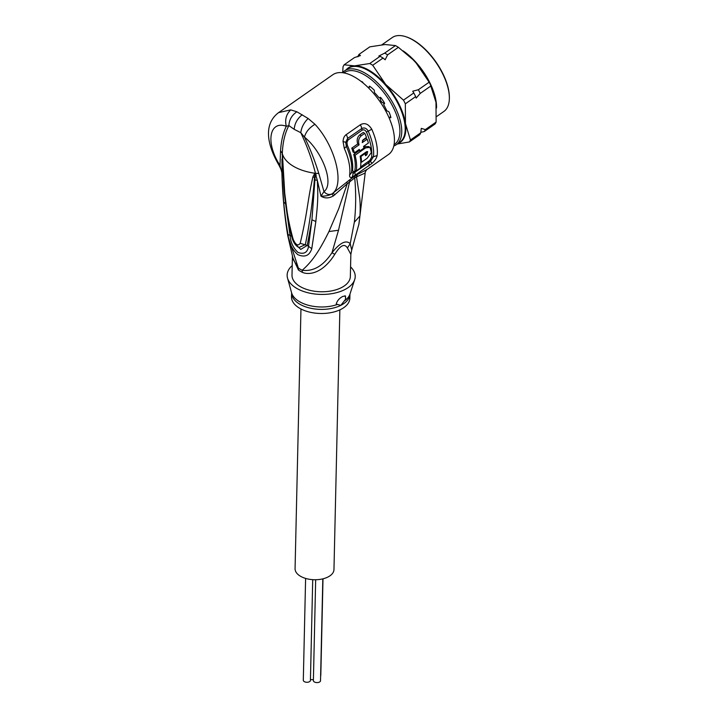 <?xml version="1.0" encoding="UTF-8"?>
<svg xmlns="http://www.w3.org/2000/svg" width="718" height="718" viewBox="0 0 718 718"><rect width="100%" height="100%" fill="white"/><g stroke="black" fill="none" stroke-linecap="round" stroke-linejoin="round"><path stroke-width="1.08" d="M312.716 579.659L310.427 680.404A3.563 1.948 -178.7 0 1 309.314 681.777A3.563 1.948 -178.7 0 1 305.428 682.082A3.563 1.948 -178.7 0 1 303.301 680.242L305.608 578.412M323.001 578.807L320.811 675.216A3.563 1.948 -178.7 0 1 320.623 675.817M313.407 679.551A3.563 1.948 -178.7 0 1 310.454 679.443M322.822 578.852L320.515 680.727A3.563 1.948 -178.7 0 1 319.393 682.1A3.563 1.948 -178.7 0 1 315.516 682.405A3.563 1.948 -178.7 0 1 313.38 680.565L315.669 579.731M339.865 309.871L333.969 569.545A19.458 10.626 -178.7 0 1 327.866 577.057A19.458 10.626 -178.7 0 1 306.703 578.717A19.458 10.626 -178.7 0 1 295.071 568.665L300.959 308.982M381.195 101.301A28.532 13.651 55 0 1 381.77 102.171L380.594 100.439A28.532 13.651 55 0 1 381.195 101.301M384.543 103.697L381.77 102.171M380.172 97.262L380.594 100.439M292.414 256.694L292.002 275.165A29.187 15.94 1.3 0 0 309.449 290.234A29.187 15.94 1.3 0 0 341.194 287.747A29.187 15.94 1.3 0 0 350.348 276.484L350.851 254.378L347.422 247.997C344.532 243.205 340.314 245.305 334.776 254.307C322.158 274.42 308.085 275.048 302.305 272.301A12.969 7.054 116.3 0 0 302.188 270.273C312.474 261.334 319.483 250.573 328.952 231.546L338.761 208.651L347.261 183.709L354.719 177.902C356.11 193.16 355.984 207.951 354.333 222.257L350.213 243.662C346.058 239.686 339.973 242.72 331.949 252.781C323.306 265.866 313.389 271.691 302.188 270.273A29.438 16.074 -178.7 0 1 298.32 267.967L293.285 259.575L287.712 235.36L298.32 267.967A12.969 8.499 -54.2 0 1 298.464 270.022L292.657 257.52M334.776 254.307L331.949 252.781L338.501 230.263L350.142 179.446L332.901 193.187C344.721 183.548 334.947 145.664 314.951 124.277L308.13 118.479L296.875 111.775L290.754 109.872L278.593 112.618L332.802 74.735A48.636 23.272 -125 0 1 355.428 77.553A48.636 23.272 -125 0 1 389.219 118.156A48.636 23.272 -125 0 1 388.528 154.469L367.006 169.511L357.367 174.501L350.142 179.446M346.238 134.625C344.317 135.899 343.258 138.197 343.033 141.518L345.708 142.29L347.593 138.439L361.684 128.585C364.259 127.283 366.449 128.136 368.226 131.143A47.343 22.653 55 0 1 373.441 156.739L370.524 161.308L368.783 162.744L353.22 173.406L351.578 172.024A47.343 22.653 -125 0 0 346.363 146.427L345.708 142.29L346.938 142.451L348.068 139.992A3.24 1.553 55 0 1 347.593 138.439A6.489 3.105 55 0 0 346.238 134.625L360.328 124.77C364.6 122.383 368.424 123.882 371.78 129.258A48.636 23.272 55 0 1 377.138 155.555C376.555 158.229 374.841 160.841 371.987 163.408L352.197 177.238C350.231 178.01 349.388 177.184 349.675 174.752A48.636 23.272 -125 0 0 344.317 148.455L343.033 141.518M346.686 182.076L347.261 183.709L333.412 195.906C328.862 198.482 324.716 198.563 320.955 196.14L317.311 180.263C318.388 199.775 317.383 205.77 315.839 221.521L311.774 248.679C309.503 255.68 304.854 257.672 297.817 254.657C292.244 249.756 288.968 243.043 288.008 234.526C286.347 225.623 284.902 214.808 283.673 202.081L285.755 203.921M282.461 155.941L282.3 153.526L280.558 150.735L280.002 165.409L281.905 172.885L282.407 153.93L284.741 193.232L286.994 210.877C288.259 219.475 290.287 228.871 293.079 239.049C295.592 244.928 297.961 246.337 300.196 243.294C308.067 209.997 307.133 202.27 312.895 176.942L314.825 173.235L318.801 173.505L323.989 191.598C326.268 194.282 328.871 195.063 331.806 193.968L332.901 193.187L335.01 194.713M283.116 174.142L281.959 159.252L282.21 179.886L283.673 202.081M287.712 235.36C284.301 214.215 282.353 192.846 281.86 171.252L281.869 171.306M280.558 150.735C281.169 141.051 283.071 132.893 286.285 126.278L288.878 125.587C289.183 119.789 291.849 115.185 296.875 111.775M282.156 154.846L282.318 153.49C282.739 142.335 284.929 133.036 288.878 125.587L294.183 129.33C294.694 123.433 297.378 118.569 302.224 114.745M290.754 109.872C286.213 114.261 284.723 119.727 286.285 126.278C269.645 120.103 264.942 142.209 280.002 165.409L279.176 165.58C266.27 143.591 263.856 123.729 278.593 112.618M347.422 247.997L350.213 243.662L351.721 250.035L350.851 254.378M358.82 224.671L359.924 215.992C360.337 209.979 360.274 204.011 359.736 198.087L356.532 176.825L365.193 173.038C364.654 172.607 367.356 168.542 367.006 169.511M354.925 176.081L354.719 177.902L356.532 176.825L357.367 174.501M350.572 266.908A34.051 18.596 -178.7 0 1 354.692 279.616A34.051 18.596 -178.7 0 1 344.523 289.731A34.051 18.596 -178.7 0 1 310.086 293.231A34.051 18.596 -178.7 0 1 287.523 278.09A34.051 18.596 -178.7 0 1 292.217 265.588M344.882 295.798A6.489 3.904 -59.2 0 1 345.52 299.406L345.475 295.96L342.8 296.408C339.273 298.284 337.083 300.833 336.23 304.046L340.79 305.374A29.187 15.94 -178.7 0 1 340.485 305.527A29.187 15.94 -178.7 0 1 308.857 307.816A29.187 15.94 -178.7 0 1 291.598 292.791A29.573 16.155 1.3 0 0 337.379 304.468M344.317 301.004A29.573 16.155 1.3 0 0 349.944 294.111A29.187 15.94 -178.7 0 1 340.79 305.374L345.52 299.406M287.523 278.09L291.607 292.791L291.508 296.884A29.187 15.94 1.3 0 0 308.955 311.962A29.187 15.94 1.3 0 0 340.7 309.467A29.187 15.94 1.3 0 0 349.854 298.212L349.953 294.12L354.692 279.616M294.183 129.33L300.788 132.677C307.223 146.31 312.106 159.818 315.417 173.2L311.935 219.789L308.471 246.839C307.322 252.619 303.858 254.495 298.078 252.476C293.366 248.195 290.709 242.675 290.108 235.899L286.096 207.224M312.895 176.942L314.556 177.373L315.274 173.46L317.311 180.263L315.292 180.012M315.175 173.146L314.556 177.373C312.68 201.641 309.602 224.07 305.329 244.65L299.002 247.504M315.319 173.523L316.225 175.156M308.13 118.479C303.929 122.652 301.479 127.382 300.788 132.677L304.477 137.111C322.265 151.435 334.66 183.727 323.989 191.598L320.955 196.14C325.245 196.256 328.862 195.538 331.806 193.968L333.412 195.906M318.801 173.505C314.897 160.76 310.122 148.626 304.477 137.111C305.653 132.193 309.144 127.921 314.951 124.277M315.839 221.521L311.935 219.789L307.241 245.421L300.196 243.294M311.774 248.679L307.241 245.421L300.752 249.415L294.039 242.756M288.008 234.526L291.616 236.15M282.506 160.536L282.551 158.274M293.079 239.049L292.082 237.99C287.496 219.502 284.669 200.941 283.592 182.327L282.443 155.635M344.317 148.455L347.395 145.413L346.938 142.451M348.068 139.992L362.168 130.137C363.855 129.375 365.282 130.03 366.449 132.085L371.78 129.258M377.138 155.555L371.592 157.332L369.734 160.455L360.615 166.998M355.625 170.489L353.669 171.683L352.529 170.66A46.697 22.339 55 0 0 347.395 145.413M354.414 152.808L353.05 151.992A46.697 22.339 -125 0 0 351.748 148.141L353.148 148.976A48.636 23.272 55 0 1 354.414 152.808L359.314 149.38A48.636 23.272 55 0 1 359.781 151.013L363.981 148.079A48.636 23.272 -125 0 0 363.514 146.445L368.415 143.017A48.636 23.272 -125 0 0 367.149 139.184L362.249 142.613L362.994 139.884L366.494 137.443A48.636 23.272 -125 0 0 364.771 133.333L361.271 135.783C358.749 138.018 358.022 141.033 359.081 144.83L357.681 143.995L351.748 148.141M364.771 133.333L363.281 132.453L359.781 134.894C357.304 137.012 356.604 140.046 357.681 143.995M367.149 139.184L365.749 138.359L362.321 140.755M359.781 151.013L358.426 150.206A46.697 22.339 -125 0 0 358.381 150.035M360.786 161.792L361.513 162.223L367.122 158.31L371.332 152.557L370.03 147.369L368.693 146.571L365.112 146.589L363.793 147.405M359.162 150.645L353.741 154.442L355.087 155.241A48.636 23.272 55 0 1 356.281 170.884L354.88 170.049A46.697 22.339 -125 0 0 353.741 154.442M360.31 156.084L360.966 156.47L365.166 153.535A48.636 23.272 -125 0 1 365.471 155.752L366.871 154.774L365.265 154.173M365.543 153.975L366.754 151.615M353.148 148.976L359.081 144.83M355.087 155.241L365.588 147.899L364.241 147.1M370.03 147.369L365.588 147.899M360.966 156.47A48.636 23.272 55 0 1 361.513 162.223M364.511 153.14L365.166 153.535M356.281 170.884L360.481 167.949A48.636 23.272 -125 0 0 360.14 156.201L366.683 151.651L367.661 151.624L366.871 154.774M367.454 86.869A29.187 13.965 -125 0 1 368.298 87.425A1.301 0.619 -125 0 0 368.98 87.56A1.301 0.619 -125 0 0 369.133 87.291L369.267 86.465A0.969 0.467 -125 0 1 369.375 86.259A0.969 0.467 -125 0 1 369.941 86.402A32.427 15.518 -125 0 1 373.863 89.759A0.969 0.467 -125 0 1 374.401 90.872L374.338 91.751A1.301 0.619 -125 0 0 374.993 93.169A29.187 13.965 -125 0 1 378.574 97.226A1.301 0.619 -125 0 0 379.678 97.81L380.262 97.513A0.969 0.467 -125 0 1 381.141 98.016A32.427 15.518 -125 0 1 384.327 102.71A0.969 0.467 -125 0 1 384.444 103.67L383.915 104.056A1.301 0.619 -125 0 0 384.013 105.25A29.187 13.965 -125 0 1 386.428 110.025A1.301 0.619 -125 0 0 387.514 111.173L388.384 111.487A0.969 0.467 -125 0 1 389.228 112.412A32.427 15.518 -125 0 1 390.825 117.187A0.969 0.467 -125 0 1 390.745 117.725A0.969 0.467 -125 0 1 390.484 117.752L390.861 117.492M389.129 117.94A1.301 0.619 -125 0 1 389.282 117.564A1.301 0.619 -125 0 1 389.632 117.528L390.484 117.752M392.037 125.758A32.427 15.518 -125 0 0 392.037 125.749A0.969 0.467 -125 0 0 391.831 125.103M363.155 83.046L363.066 82.767A0.969 0.467 -125 0 0 362.231 81.807A32.427 15.518 -125 0 0 361.019 81.349M394.056 144.668A43.78 20.948 -125 0 0 399.549 126.305A43.78 20.948 -125 0 0 375.792 83.611A43.78 20.948 -125 0 0 343.949 72.913M396.282 144.722L399.746 142.299A45.072 21.567 55 0 0 404.835 123.765A45.072 21.567 -125 0 0 380.827 80.237A45.072 21.567 -125 0 0 348.104 68.407L344.64 70.831A45.072 21.567 -125 0 1 377.363 82.66A45.072 21.567 -125 0 1 401.371 126.18A45.072 21.567 55 0 1 396.282 144.722A45.072 21.567 55 0 1 393.787 146.005M344.64 70.831A45.072 21.567 -125 0 0 342.594 72.706M410.445 140.01A51.238 24.511 55 0 1 409.377 141.949L419.707 134.733A51.238 24.511 55 0 0 420.766 132.794L410.445 140.01L405.464 123.613L405.338 103.832A51.238 24.511 -125 0 0 403.471 100.143L413.801 92.927L412.697 91.231L418.37 89.732A51.238 24.511 55 0 1 420.227 93.412L431.006 85.882A51.238 24.511 -125 0 0 429.149 82.202L416.189 63.067L412.994 59.63L398.382 47.316A51.238 24.511 -125 0 0 395.456 45.575L385.054 44.525L369.797 46.858L359.027 54.397L360.418 55.591L354.45 57.593L344.128 64.808A51.238 24.511 -125 0 0 343.06 66.747L342.648 72.653M420.766 132.794L421.26 128.369L425.343 129.59L436.122 122.06L435.988 102.279L430.253 84.302A45.396 21.72 -125 0 0 416.817 63.776M357.977 56.794L357.959 56.336A51.238 24.511 55 0 1 359.027 54.397M425.343 129.59A51.238 24.511 55 0 1 424.275 131.538L435.054 124.008A51.238 24.511 55 0 0 436.122 122.06M424.275 131.538L420.757 132.336M409.377 141.949L397.251 144.04M344.128 64.808L354.53 65.859L369.788 63.516A51.238 24.511 -125 0 1 372.705 65.257L385.665 84.401L403.471 100.143M418.37 89.732L429.149 82.202M369.788 63.516L380.109 56.3L378.844 56.049L384.677 53.105A51.238 24.511 55 0 1 387.603 54.846L398.382 47.316M387.603 54.846L385.153 59.773L383.035 58.041A51.238 24.511 -125 0 0 380.109 56.3M372.705 65.257L383.035 58.041M384.677 53.105L395.456 45.575M405.338 103.832L415.659 96.616A51.238 24.511 55 0 0 413.801 92.927M420.227 93.412L416.171 98.106L415.659 96.616M449.351 98.743L449.369 98.07A44.426 21.253 55 0 0 449.01 92.317A44.426 21.253 55 0 0 406.693 37.004L406.047 36.789A45.072 21.567 -125 0 1 448.983 92.909A45.072 21.567 55 0 1 449.351 98.743A45.072 21.567 55 0 1 443.895 111.443L436.517 116.594M406.047 36.789A45.072 21.567 -125 0 0 392.252 37.551L381.931 44.767M338.501 230.263L328.952 231.546M302.305 272.301A29.187 15.94 -178.7 0 1 298.464 270.022M354.333 222.257L359.924 215.992M282.362 154.047L282.407 153.93A42.156 23.021 1.3 0 0 293.339 166.217A42.156 23.021 1.3 0 0 314.825 173.235L315.121 173.55M362.168 130.137L361.684 128.585A6.489 3.105 -125 0 0 360.328 124.77M371.987 163.408L369.734 160.455M368.881 165.93A6.489 3.105 -125 0 0 368.783 162.744A3.24 1.553 55 0 1 368.666 161.379M354.871 175.722A6.489 3.105 -125 0 0 354.773 172.535A3.24 1.553 -125 0 1 354.647 171.171M352.197 177.238L353.669 171.683M349.675 174.752A6.489 5.035 7.2 0 0 351.578 172.024A3.24 2.522 -172.8 0 1 352.439 170.722L352.529 170.66M371.592 157.332A46.697 22.339 -125 0 0 371.628 150.34M371.574 149.82A46.697 22.339 -125 0 0 366.449 132.085M359.781 134.894L361.271 135.783M389.632 117.528L390.709 116.774M369.133 87.291L370.165 86.564M415.471 62.26A45.396 21.72 -125 0 0 413.047 59.684A45.396 21.72 -125 0 0 412.949 59.585L412.994 59.63M436.526 107.996A45.072 21.567 55 0 0 436.167 101.866A45.072 21.567 -125 0 0 403.175 50.897M346.381 69.61A45.396 21.72 -125 0 1 354.53 65.859A45.396 21.72 -125 0 1 385.665 84.401A45.396 21.72 -125 0 1 405.464 123.613A45.396 21.72 55 0 1 398.023 143.501M365.193 173.038L358.937 224.016L351.721 250.035M292.082 237.999C293.698 243.196 296.166 246.427 299.469 247.701M281.905 172.769C282.416 172.643 281.51 170.247 279.167 165.589M389.282 117.564L390.655 116.603M368.98 87.56L370.273 86.654"/></g></svg>
